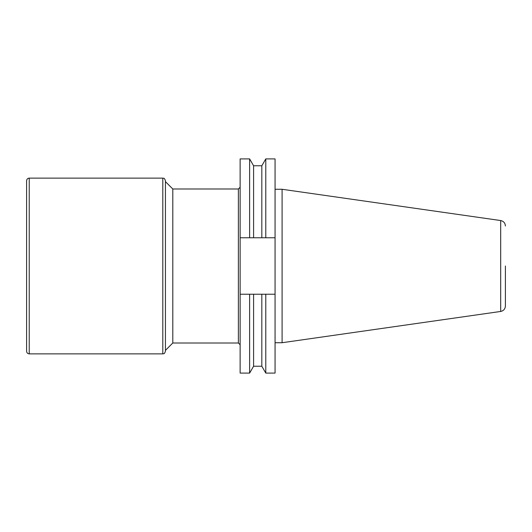 <?xml version="1.0" encoding="UTF-8"?>
<svg xmlns="http://www.w3.org/2000/svg" width="532" height="532" viewBox="0 0 532 532"><rect width="100%" height="100%" fill="white"/><g stroke="black" fill="none" stroke-linecap="round" stroke-linejoin="round"><path stroke-width="0.8" d="M26.6 328.61L26.6 203.39M26.6 351.24L26.6 180.76C26.76 179.164 27.637 178.28 29.233 178.127L29.233 353.873C27.637 353.72 26.76 352.836 26.6 351.24M162.805 178.127L162.805 353.873C163.57 353.368 164.175 354.851 165.439 351.24L165.439 180.76C164.175 177.149 163.57 178.632 162.805 178.127L29.233 178.127M240.132 294.229L240.132 373.098L249.621 373.098L249.621 294.229L240.132 294.229L240.132 237.771L275.064 237.771L275.064 158.902L265.787 158.902L265.787 237.771L261.824 237.771L261.824 165.771L265.787 158.902M249.621 158.902L249.621 237.771L253.591 237.771L253.591 165.771L249.621 158.902L240.132 158.902L240.132 237.771M253.591 366.229L261.824 366.229L261.824 294.229L265.787 294.229L265.787 373.098L275.064 373.098L275.064 294.229L253.591 294.229L253.591 366.229L249.621 373.098M253.591 294.229L249.621 294.229L253.591 294.229M275.064 294.229L275.064 237.771M240.132 187.244L238.376 189L238.376 343L172.8 343L172.8 189L165.439 181.645M275.064 342.728L282.093 342.728L282.093 189.272L275.064 189.272M505.4 266L505.4 306.013L505.4 266M505.4 225.987C505.174 223.008 503.598 221.199 500.685 220.547L500.685 311.453C503.598 310.801 505.174 308.992 505.4 306.013M162.805 353.873L29.233 353.873M261.824 366.229L265.787 373.098M253.591 165.771L261.824 165.771M238.376 343L240.132 344.756M238.376 189L172.8 189M172.8 343L165.439 350.355M500.685 220.547L282.093 189.279M500.685 311.453L282.093 342.721"/></g></svg>
